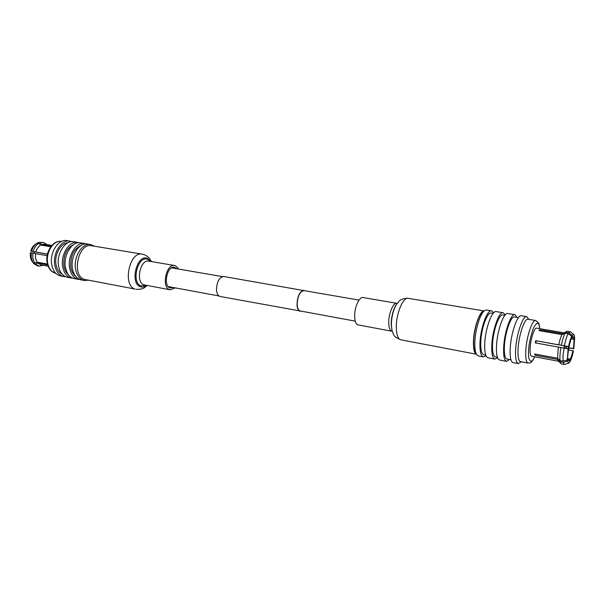 <?xml version="1.0" encoding="UTF-8"?>
<svg xmlns="http://www.w3.org/2000/svg" width="605" height="605" viewBox="0 0 605 605"><rect width="100%" height="100%" fill="white"/><g stroke="black" fill="none" stroke-linecap="round" stroke-linejoin="round"><path stroke-width="0.91" d="M355.264 321.142L300.277 310.978C298.499 310.501 297.471 308.452 297.176 304.822C297.531 296.306 299.77 291.565 303.907 290.612L359.022 300.088M301.471 311.197L220.235 296.518C218.193 295.996 216.953 293.939 216.514 290.355C216.666 281.945 219.101 277.332 223.805 276.508L305.101 290.816M300.209 311.318C298.378 310.826 297.312 308.709 297.01 304.958C297.373 296.155 299.687 291.262 303.96 290.271M484.476 310.645L482.488 312.157C478.464 314.857 473.821 330.149 473.624 341.643C473.511 346.854 474.07 350.476 475.296 352.503L476.634 354.606C475.311 352.412 474.706 348.472 474.834 342.793C475.054 330.254 480.113 313.564 484.476 310.645L486.488 309.987L491.555 310.826L493.612 312.868M485.974 355.687L483.334 356.889L478.29 355.921L476.634 354.606M483.334 356.889C480.96 356.126 479.833 351.747 479.962 343.738C480.226 328.772 487.176 309.337 491.555 310.826M493.128 313.413L491.184 313.087C487.229 311.749 480.967 329.271 480.725 342.755C480.604 349.985 481.618 353.948 483.773 354.636L485.709 355.006M503.209 312.747L496.221 311.598C491.91 310.115 484.998 329.619 484.696 344.608C484.545 352.632 485.641 357.026 487.985 357.774L494.943 359.105C492.644 358.364 491.593 353.963 491.774 345.916C492.13 330.874 498.989 311.28 503.209 312.747L505.228 314.895M497.575 357.797L494.943 359.105M504.835 315.364L502.831 315.031C499.019 313.708 492.848 331.366 492.515 344.926C492.349 352.193 493.302 356.163 495.374 356.844L497.37 357.222M514.908 314.683L507.837 313.519C503.678 312.059 496.856 331.706 496.463 346.786C496.259 354.848 497.287 359.249 499.548 359.99L506.589 361.336C504.381 360.61 503.398 356.194 503.632 348.102C504.086 332.984 510.847 313.239 514.908 314.683L517.041 317.398M509.531 359.529L506.589 361.336M518.455 317.633L514.53 316.975C510.862 315.674 504.774 333.468 504.358 347.104C504.139 354.409 505.031 358.394 507.02 359.052L510.93 359.801M526.713 316.642L521.344 315.749C517.373 314.313 510.665 334.141 510.151 349.312C509.886 357.426 510.839 361.843 512.995 362.561L518.341 363.59C516.224 362.871 515.309 358.447 515.596 350.318C516.156 335.109 522.818 315.213 526.713 316.642L528.868 319.364M521.306 361.775L518.341 363.59M535.682 320.506C532.279 319.236 526.35 337.28 525.768 351.036C525.465 358.417 526.237 362.425 528.089 363.06L520.474 361.616C518.576 360.966 517.759 356.965 518.031 349.614C518.553 335.904 524.543 317.95 528.036 319.228L535.682 320.506L538.586 322.949C539.161 324.908 539.236 323.448 539.705 328.666M563.641 332.75L536.643 328.144C534.412 327.328 530.532 339.201 530.131 348.253C529.919 353.138 530.419 355.8 531.636 356.224L558.559 361.238M558.332 347.013L557.553 358.221L559.996 360.542L563.005 361.102L567.286 360.02L568.541 348.934L535.296 342.899L535.705 340.713L568.541 346.536C569.479 342.014 570.538 338.588 571.725 336.267L568.133 333.695L565.123 333.181L561.985 334.588C560.767 336.902 559.693 340.305 558.748 344.805M561.985 334.588L539.047 330.655L539.66 329.748L562.559 333.665L565.69 332.258L568.7 332.765L572.285 335.336L573.82 334.573L574.553 336.44L574.001 338.233L571.604 337.817M573.82 334.573L570.53 331.865L567.188 331.192L562.559 333.665M568.08 359.741L569.918 360.081L569.766 362.047L568.745 363.045L567.437 361.245L563.172 362.327L560.169 361.767L557.727 359.446L534.865 355.211L534.654 353.993L557.553 358.221M557.727 359.446L558.377 361.049L561.349 363.923L564.715 364.452L568.745 363.045M574.145 339.481L574.697 337.688L573.835 348.767L573.442 348.601L574.145 339.481L571.233 338.981M574.266 337.371L574.697 337.688M539.599 330.746L539.66 329.748M572.285 335.336L572.133 337.34L571.649 337.257M571.725 336.267L568.957 346.718L535.705 340.713M568.957 346.718L568.541 346.536M536.189 340.902L535.796 342.982M535.228 354.099L534.865 355.211M567.437 361.245L568.004 359.408L567.505 359.31M568.133 351.732L568.534 349.955L573.434 350.923C572.527 355.316 571.491 358.704 570.326 361.079L569.834 361.238M570.326 361.079L570.477 359.113L567.717 358.606M573.835 348.767L568.904 347.981M568.534 349.955L568.934 347.792L573.442 348.601M572.133 337.34L573.154 336.637L574.001 338.233M563.005 361.102L563.036 355.279L564.359 345.901M567.286 360.02L568.125 348.76M560.933 347.383C560.026 352.783 559.716 357.169 559.996 360.542M569.918 360.081L568.829 360.882L568.004 359.408M573.033 350.764L570.477 359.113M568.934 347.792L569.343 344.979M564.646 348.064L565.04 346.022M568.45 346.627L568.095 348.752M570.182 331.699L568.7 332.765M568.133 333.695C566.726 336.372 565.478 340.381 564.374 345.705M563.172 362.327L564.336 364.482M566.696 331.275L565.69 332.258M565.123 333.181C563.709 335.851 562.446 339.851 561.349 345.168M560.169 361.767L560.918 363.673M564.828 348.094L565.327 346.075M566.189 348.374L566.703 346.884L566.582 348.45M94.418 246.205L90.652 244.533C82.28 242.575 73.243 257.034 75.564 269.112C76.827 275.593 79.716 279.381 84.239 280.493L88.353 280.221M90.652 244.533L87.559 244.019C79.172 242.06 70.127 256.482 72.464 268.537C73.734 275.003 76.631 278.792 81.161 279.903L84.239 280.493M80.994 245.562C73.485 249.192 70.104 256.467 70.846 267.372C71.556 271.365 73.114 274.299 75.534 276.183M79.784 279.51L78.355 279.366C73.81 278.255 70.906 274.473 69.635 268.015C67.284 255.983 76.328 241.592 84.738 243.55L86.129 243.913M84.738 243.55L80.563 242.862C72.131 240.903 63.071 255.242 65.446 267.244C66.724 273.679 69.643 277.453 74.196 278.572L78.355 279.366M73.825 244.488C66.437 248.224 63.139 255.423 63.918 266.094C64.606 269.943 66.111 272.817 68.433 274.715M72.865 278.194L71.481 278.05C66.913 276.931 63.986 273.165 62.701 266.737C60.319 254.758 69.378 240.45 77.833 242.408L79.179 242.756M77.833 242.408L73.704 241.728C65.227 239.762 56.152 254.024 58.549 265.973C59.85 272.379 62.791 276.145 67.367 277.264L71.481 278.05M67.866 242.787C60.651 243.006 54.125 254.924 56.046 264.65C56.968 269.437 59.033 272.636 62.254 274.254M65.559 276.697L63.669 276.553C59.086 275.434 56.136 271.683 54.821 265.285C52.408 253.359 61.491 239.149 69.991 241.115L71.813 241.637M69.991 241.115L66.928 240.609C58.405 238.635 49.323 252.814 51.75 264.718C53.066 271.101 56.023 274.851 60.621 275.971L63.669 276.553M47.152 255.696L35.506 253.616L35.544 258.244L37.034 262.124L47.432 264.037M37.457 243.097L38.342 242.507L39.907 242.779L41.737 244.503L44.641 244.193L51.841 245.426M41.737 244.503L51.244 246.129M50.744 246.787L40.611 245.048L38.78 243.323L36.701 243.369C34.273 245.085 32.572 247.695 31.604 251.204L35.839 252.02C36.754 248.806 38.349 246.485 40.611 245.048M35.839 252.02L47.477 254.085M47.682 264.96L37.835 263.137L35.453 264.045L33.888 263.75L33.169 262.759M48.135 266.238L40.951 264.899L37.835 263.137M35.506 253.616L32.844 253.071L32.874 258.501L34.651 263.031L37.034 262.124M32.844 253.071L30.416 252.709C29.97 256.021 30.484 258.849 31.967 261.186L33.078 262.736L34.651 263.031M36.701 243.369L35.166 244.412C33.071 245.88 31.604 248.118 30.749 251.12L31.604 251.204M30.749 251.12L34.266 251.816L33.948 253.298M47.455 254.16L34.266 251.816M35.453 264.045L39.075 266.124L43.189 265.315M31.271 252.792L31.301 258.214L33.078 262.736M38.342 242.507L43.31 242.401L47.152 244.624M39.075 266.124L37.518 265.829L33.888 263.75M33.177 251.483C34.235 247.695 36.103 244.972 38.78 243.323M39.907 242.779L43.31 242.401M484.053 310.962C479.803 310.592 473.632 328.334 473.435 341.885C473.329 348.934 474.297 353.025 476.354 354.159M391.874 331.2C389.938 330.64 388.886 327.902 388.728 322.987C388.448 313.882 393.288 302.273 396.85 303.309L363.023 297.554C359.211 296.488 354.227 307.824 354.674 316.778C354.916 321.61 356.073 324.318 358.145 324.9L392.237 331.306M173.461 287.549L170.028 287.927C162.881 285.802 167.177 265.429 174.369 267.266L176.811 268.756M84.503 279.412C71.156 275.812 78.234 242.484 91.62 245.736L142.304 254.16C129.47 250.954 122.225 285.515 135.013 289.039L84.503 279.412M175.284 287.882L170.315 289.833L169.597 289.629C161.255 287.186 166.254 263.387 174.648 265.519L175.586 265.799L178.641 269.074M534.578 356.776C529.874 367.159 527.87 357.041 528.634 350.499C528.725 344.623 530.343 337.091 533.497 327.902C537.134 321.497 539.168 321.747 539.592 328.644M61.423 241.478C53.694 239.693 45.496 252.421 47.697 263.115C48.899 268.862 51.576 272.242 55.751 273.248L51.886 271.463C51.508 271.403 48.256 268.423 47.167 262.797C44.982 252.277 53.149 239.656 61.423 241.478M396.759 303.982C393.326 309.548 391.533 316.528 391.367 324.915L392.025 330.534L391.178 324.356C391.329 316.506 393.008 309.972 396.222 304.754L396.759 303.982C399.481 301.555 398.657 298.688 408.209 298.325C403.074 296.79 395.95 314.116 396.32 327.683C396.532 334.951 398.022 338.997 400.805 339.806L476.385 354.212M146.697 285.424C144.595 287.027 142.515 287.473 140.458 286.77C129.326 283.48 137.101 253.208 147.673 258.494L150.963 261.496M146.115 285.318L141.139 285.968C130.718 282.875 137.993 254.516 147.9 259.454L150.38 261.398M170.315 289.833L143.877 284.834C135.323 282.353 140.269 258.978 148.875 261.141L174.648 265.519M171.563 267.856L222.413 276.598M168.22 286.573L218.957 295.951M528.089 363.06C529.587 362.478 530.767 364.974 534.684 356.791M566.703 346.884L566.242 346.234M408.209 298.325L484.106 310.932M396.85 303.309L397.228 303.332M392.025 330.534C393.734 333.748 391.972 336.161 400.805 339.806M151.394 261.564L150.048 259.212C149.087 257.647 147.34 256.202 144.814 254.887L142.304 254.16M147.128 285.507L144.973 287.299C143.204 288.835 140.224 289.508 136.027 289.311"/></g></svg>
